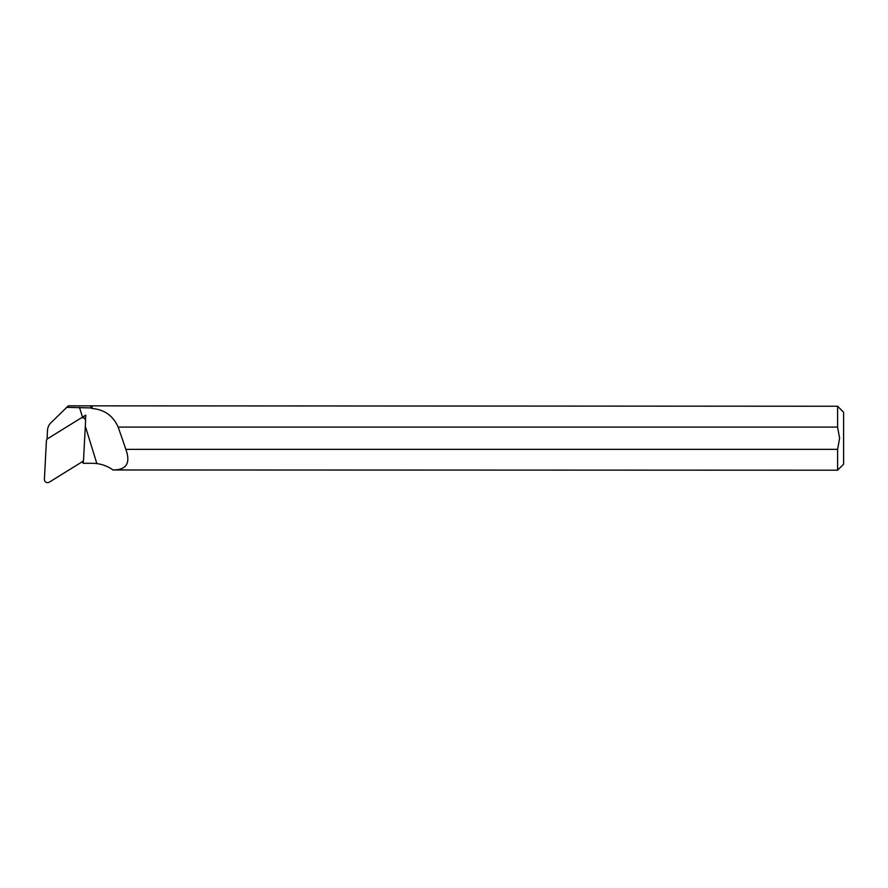 <?xml version="1.0" encoding="UTF-8"?>
<svg xmlns="http://www.w3.org/2000/svg" width="888" height="888" viewBox="0 0 888 888"><rect width="100%" height="100%" fill="white"/><g stroke="black" fill="none" stroke-linecap="round" stroke-linejoin="round"><path stroke-width="1.33" d="M80.686 418.237L47.186 438.983L46.442 440.237L44.4 479.309A3.197 3.164 0 0 0 49.295 482.162L82.784 461.416L83.528 460.162L85.581 421.079A3.197 3.164 180 0 0 80.686 418.237M83.938 418.148L82.995 417.626A1.254 1.232 180 0 0 81.774 417.626L83.761 416.405L83.672 418.004M83.339 460.828L83.206 463.325A20.135 19.936 0 0 1 84.216 463.303L92.052 463.303A40.127 39.738 0 0 1 96.859 463.591C102.775 464.38 108.158 466.5 113.009 469.963C126.496 469.974 130.78 463.103 125.852 449.35L837.606 449.35L839.604 438.217L837.606 427.084L837.606 406.238L68.332 405.838L50.96 422.721A11.844 11.733 180 0 0 47.497 430.403L47.097 439.049M837.606 449.35L837.606 470.196L843.6 464.202L843.6 412.232L837.606 406.238M837.606 470.196L113.009 469.963M837.606 427.084L118.148 427.084C113.165 415.806 104.473 409.59 92.052 408.469L92.052 406.238M92.052 408.469L90.853 407.925L90.853 405.838M118.148 427.084A255.344 33.977 72.8 0 1 125.852 449.35M81.774 417.626L85.77 415.096L85.481 420.124M90.853 407.925L66.489 407.348M83.206 463.325L82.429 461.638M85.77 415.096L83.761 416.405M85.315 426.24L96.859 463.591M79.465 407.348L82.495 417.127"/></g></svg>

